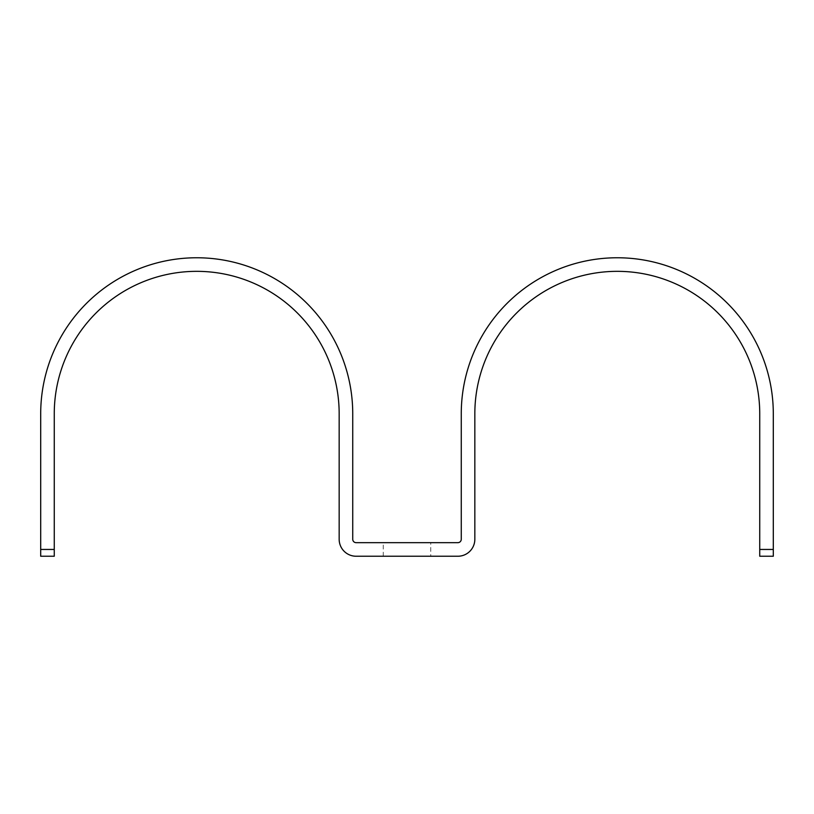 <?xml version="1.0" encoding="UTF-8"?>
<svg xmlns="http://www.w3.org/2000/svg" width="814" height="814" viewBox="0 0 814 814"><rect width="100%" height="100%" fill="white"/><g stroke="black" fill="none" stroke-linecap="round" stroke-linejoin="round"><path stroke-width="0.61" stroke-dasharray="4.07 3.05" d="M356.125 556.237L457.875 556.237A16.962 16.962 0 0 0 474.837 539.275L474.837 413.787A142.45 142.45 0 0 1 617.287 271.337A142.45 142.45 0 0 1 759.737 413.787L759.737 556.237L773.3 556.237L773.3 413.787A156.013 156.013 0 0 0 617.287 257.763A156.013 156.013 0 0 0 461.263 413.787L461.263 539.275A3.388 3.388 0 0 1 457.875 542.663L356.125 542.663A3.388 3.388 0 0 1 352.737 539.275L352.737 413.787A156.013 156.013 0 0 0 196.713 257.763A156.013 156.013 0 0 0 40.7 413.787L40.7 556.237L54.263 556.237L54.263 413.787A142.45 142.45 0 0 1 196.713 271.337A142.45 142.45 0 0 1 339.163 413.787L339.163 539.275A16.962 16.962 0 0 0 356.125 556.237M430.738 556.237L383.262 556.237L430.738 556.237L430.738 542.663L383.262 542.663L430.738 542.663M383.262 556.237L383.262 542.663M773.3 549.45L759.737 549.45M40.7 549.45L54.263 549.45"/><path stroke-width="1.22" d="M759.737 549.45L759.737 413.787A142.45 142.45 0 0 0 617.287 271.337A142.45 142.45 0 0 0 474.837 413.787L474.837 539.275A16.962 16.962 0 0 1 457.875 556.237L356.125 556.237A16.962 16.962 0 0 1 339.163 539.275L339.163 413.787A142.45 142.45 0 0 0 196.713 271.337A142.45 142.45 0 0 0 54.263 413.787L54.263 556.237L40.7 556.237L40.7 413.787A156.013 156.013 0 0 1 196.713 257.763A156.013 156.013 0 0 1 352.737 413.787L352.737 539.275A3.388 3.388 0 0 0 356.125 542.663L457.875 542.663A3.388 3.388 0 0 0 461.263 539.275L461.263 413.787A156.013 156.013 0 0 1 617.287 257.763A156.013 156.013 0 0 1 773.3 413.787L773.3 549.45L759.737 549.45L759.737 556.237L773.3 556.237L773.3 549.45M40.7 549.45L54.263 549.45"/></g></svg>
